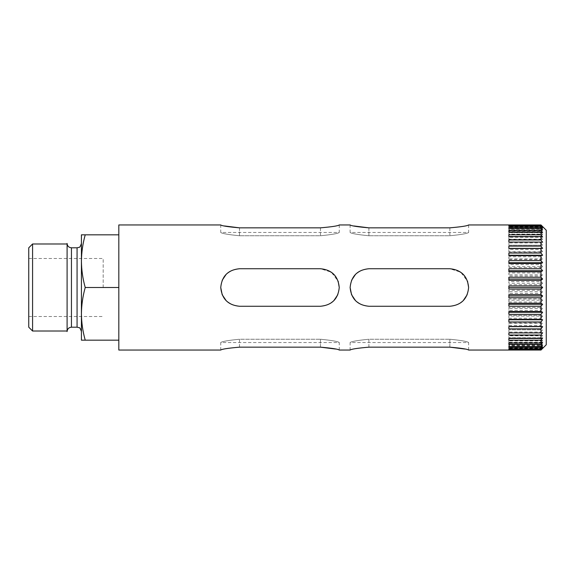 <?xml version="1.0" encoding="UTF-8"?>
<svg xmlns="http://www.w3.org/2000/svg" width="575" height="575" viewBox="0 0 575 575"><rect width="100%" height="100%" fill="white"/><g stroke="black" fill="none" stroke-linecap="round" stroke-linejoin="round"><path stroke-width="0.43" stroke-dasharray="2.88 2.16" d="M508.853 225.148L508.853 226.931L508.853 225.148L540.982 224.954M508.853 225.479L540.982 225.479L540.982 226.449L542.628 228.404L540.982 227.204L508.853 227.204L508.853 226.449L540.982 226.449M540.982 228.936L542.628 231.035L508.853 231.035L508.853 228.936L540.982 228.936L540.982 227.204M508.853 230.108L540.982 230.108L540.982 232.566L542.628 234.758L540.982 234.133L508.853 234.133L508.853 232.566L540.982 232.566M540.982 237.267L542.628 239.509L508.853 239.509L508.853 237.267L540.982 237.267L540.982 234.133M508.853 239.193L540.982 239.193L540.982 242.938L542.628 245.194L508.853 245.187L508.853 242.938L540.982 242.938M540.982 249.485L542.628 251.706L508.853 251.706L508.853 249.485L540.982 249.485L540.982 245.187M508.853 252.015L540.982 252.015L540.982 256.766L542.628 258.908L540.982 259.526L508.853 259.526L508.853 256.766L540.982 256.766M540.982 264.644L542.628 266.671L508.853 266.671L508.853 264.644L540.982 264.644L540.982 259.526M508.853 267.583L540.982 267.583L540.982 272.967L542.628 274.836L540.982 276.029L508.853 276.029L508.853 272.967L540.982 272.967M540.982 281.577L542.628 283.252L508.853 283.252L508.853 281.577L540.982 281.577L540.982 276.029M508.853 284.697L540.982 284.697L540.982 290.303L542.628 291.748L540.982 293.423L508.853 293.423L508.853 290.303L540.982 290.303M355.616 274.225L361.668 270.178L368.884 268.733C357.478 269.833 351.224 276.093 350.118 287.507C351.232 298.921 357.492 305.174 368.884 306.267L361.675 304.808L355.616 300.775L351.562 294.723L350.118 287.5L351.555 280.291L355.609 274.232L361.675 270.192L368.884 268.733L449.858 268.733L457.067 270.192L463.127 274.225L467.18 280.277L468.625 287.5L467.188 294.709L463.134 300.768L457.067 304.808L449.858 306.267C461.272 305.152 467.533 298.899 468.625 287.5C467.518 276.093 461.265 269.84 449.858 268.733L460.712 272.191L467.533 281.197M226.241 274.225L232.293 270.178L239.509 268.733C228.103 269.833 221.849 276.093 220.743 287.507C221.857 298.921 228.117 305.174 239.509 306.267L232.3 304.808L226.241 300.775L222.187 294.723L220.743 287.5L222.18 280.291L226.234 274.232L232.3 270.192L239.509 268.733L320.483 268.733L327.692 270.192L333.752 274.225L337.805 280.277L339.25 287.5L337.812 294.709L333.759 300.768L327.692 304.808L320.483 306.267C331.897 305.152 338.158 298.899 339.25 287.5C338.143 276.093 331.89 269.84 320.483 268.733L331.337 272.191L338.158 281.197M118.817 350.046L118.817 224.954M333.752 300.775L327.692 304.822L320.483 306.267L239.509 306.267L320.483 306.267L239.509 306.267L232.293 304.822L226.234 300.768M463.127 300.775L457.067 304.822L449.858 306.267L368.884 306.267L449.858 306.267L368.884 306.267L361.668 304.822L355.609 300.768M540.982 298.971L542.628 300.164L508.853 300.164L508.853 302.033L508.853 298.971L540.982 298.971L540.982 293.423M508.853 302.033L540.982 302.033L540.982 307.417L542.628 308.329L540.982 310.356L508.853 310.356L508.853 307.417L540.982 307.417M540.982 315.474L542.628 316.092L508.853 316.092L508.853 318.234L508.853 315.474L540.982 315.474L540.982 310.356M508.853 318.234L540.982 318.234L540.982 322.985L542.628 323.294L540.982 325.515L508.853 325.515L508.853 322.985L540.982 322.985M540.982 329.813L508.853 329.806L540.982 329.813L540.982 325.515M508.853 332.062L508.853 329.806L508.853 332.062L540.982 332.062L540.982 335.807L542.628 335.491L540.982 337.733L508.853 337.733L508.853 335.807L540.982 335.807M540.982 340.867L542.628 340.242L508.853 340.242L508.853 342.434L508.853 340.867L540.982 340.867L540.982 337.733M508.853 342.434L540.982 342.434L540.982 344.892L542.628 343.965L540.982 346.064L508.853 346.064L508.853 344.892L540.982 344.892M540.982 347.796L542.628 346.596L508.853 346.596L508.853 348.551L508.853 347.796L540.982 347.796L540.982 346.064M508.853 348.551L540.982 348.551L540.982 349.521L542.628 348.069L540.982 349.852L508.853 349.521L540.982 349.521M368.884 227.837L368.884 235.757C357.478 234.629 351.224 233.529 350.118 232.458C351.224 233.522 357.478 234.622 368.884 235.757C357.478 234.629 351.224 233.529 350.118 232.458C351.224 233.522 357.478 234.622 368.884 235.757L368.884 227.837L449.858 227.837C461.258 226.845 467.518 225.889 468.625 224.954C467.525 225.889 461.265 226.845 449.858 227.837L449.858 235.757C461.272 234.622 467.525 233.522 468.625 232.458C467.511 233.529 461.258 234.629 449.858 235.757C461.272 234.622 467.525 233.522 468.625 232.458C467.511 233.529 461.258 234.629 449.858 235.757L368.884 235.757L449.858 235.757L449.858 227.837M239.509 227.837L239.509 235.757C228.103 234.629 221.849 233.529 220.743 232.458C221.849 233.522 228.103 234.622 239.509 235.757C228.103 234.629 221.849 233.529 220.743 232.458C221.849 233.522 228.103 234.622 239.509 235.757L239.509 227.837L320.483 227.837C331.883 226.845 338.143 225.889 339.25 224.954C338.15 225.889 331.89 226.845 320.483 227.837L320.483 235.757C331.897 234.622 338.15 233.522 339.25 232.458C338.136 233.529 331.883 234.629 320.483 235.757C331.897 234.622 338.15 233.522 339.25 232.458C338.136 233.529 331.883 234.629 320.483 235.757L239.509 235.757L320.483 235.757L320.483 227.837M239.509 347.163L239.509 339.243L320.483 339.243L239.509 339.243C228.095 340.378 221.842 341.478 220.743 342.542C221.857 341.471 228.11 340.371 239.509 339.243C228.095 340.378 221.842 341.478 220.743 342.542C221.857 341.471 228.11 340.371 239.509 339.243L239.509 347.163C228.11 348.155 221.849 349.111 220.743 350.046C221.842 349.111 228.103 348.155 239.509 347.163L320.483 347.163L320.483 339.243C331.89 340.371 338.143 341.471 339.25 342.542C338.143 341.478 331.89 340.378 320.483 339.243C331.89 340.371 338.143 341.471 339.25 342.542C338.143 341.478 331.89 340.378 320.483 339.243L320.483 347.163M368.884 347.163L368.884 339.243L449.858 339.243L368.884 339.243C357.47 340.378 351.217 341.478 350.118 342.542C351.232 341.471 357.485 340.371 368.884 339.243C357.47 340.378 351.217 341.478 350.118 342.542C351.232 341.471 357.485 340.371 368.884 339.243L368.884 347.163C357.485 348.155 351.224 349.111 350.118 350.046C351.217 349.111 357.478 348.155 368.884 347.163L449.858 347.163L449.858 339.243C461.265 340.371 467.518 341.471 468.625 342.542C467.518 341.478 461.265 340.378 449.858 339.243C461.265 340.371 467.518 341.471 468.625 342.542C467.518 341.478 461.265 340.378 449.858 339.243L449.858 347.163M546.25 344.777L546.25 230.223M542.628 283.252L540.982 284.697M542.628 266.671L540.982 267.583M542.628 251.706L540.982 252.015M542.628 239.509L540.982 239.193M542.628 231.035L540.982 230.108M540.982 225.148L542.628 226.931L540.982 225.479M542.628 346.596L540.982 348.551M542.628 340.242L540.982 342.434M542.628 329.806L540.982 332.062M542.628 316.092L540.982 318.234M542.628 300.164L540.982 302.033M220.743 287.5L222.187 280.284M339.25 287.5L337.805 294.723M239.509 268.733L320.483 268.733L239.509 268.733M350.118 287.5L351.562 280.284M468.625 287.5L467.18 294.723M368.884 268.733L449.858 268.733L368.884 268.733M81.42 234.83L85.222 234.83C82.778 243.541 81.513 252.317 81.42 261.165L81.42 234.83M81.42 313.835L81.42 261.165C81.521 269.991 82.786 278.774 85.222 287.5C82.778 296.211 81.513 304.987 81.42 313.835C81.521 322.668 82.786 331.444 85.222 340.17L81.42 340.17L81.42 261.165M103.184 287.5L103.184 258.484L103.184 287.5M28.75 327.197L28.75 247.803M32.574 331.02L32.574 243.98M67.095 331.545L67.095 243.455M81.42 331.545L81.42 243.455M85.222 340.17L118.817 340.17L118.817 234.83L118.817 340.17M85.222 287.5L118.817 287.5M85.222 234.83L118.817 234.83M542.628 348.069L508.853 348.069L508.853 349.852M508.853 349.521L508.853 348.069M508.853 347.796L508.853 346.596M542.628 343.965L508.853 343.965L508.853 346.064M508.853 344.892L508.853 343.965M508.853 340.867L508.853 340.242M542.628 335.491L508.853 335.491L508.853 337.733M542.628 323.294L508.853 323.294L508.853 325.515M508.853 315.474L508.853 316.092M542.628 308.329L508.853 308.329L508.853 310.356M508.853 307.417L508.853 308.329M508.853 298.971L508.853 300.164M542.628 291.748L508.853 291.748L508.853 293.423M508.853 290.303L508.853 291.748M508.853 281.577L508.853 283.252M542.628 274.836L508.853 274.836L508.853 276.029M508.853 272.967L508.853 274.836M508.853 264.644L508.853 266.671M542.628 258.908L508.853 258.908L508.853 259.526M508.853 256.766L508.853 258.908M508.853 249.485L508.853 251.706M542.628 245.194L508.853 245.194L508.853 242.938M508.853 237.267L508.853 239.509M542.628 234.758L508.853 234.758L508.853 234.133M508.853 232.566L508.853 234.758M508.853 228.936L508.853 231.035M542.628 228.404L508.853 228.404L508.853 227.204M508.853 226.449L508.853 228.404M542.628 226.931L508.853 226.931M508.853 226.636L508.853 225.062L508.853 226.636L542.628 226.636M508.853 227.52L508.853 226.191L508.853 227.52L542.628 227.52M508.853 229.576L508.853 228.512L508.853 229.576L542.628 229.576M542.628 232.76L508.853 232.76L508.853 230.618M508.853 231.984L508.853 232.76M542.628 237.008L508.853 237.008L508.853 234.787M508.853 236.533L508.853 237.008M542.628 242.24L508.853 242.24L508.853 239.983M508.853 248.508L508.853 246.107M508.853 255.688L508.853 253.036M508.853 263.494L508.853 260.64M508.853 271.767L508.853 268.762M508.853 280.348L508.853 277.251M508.853 289.067L508.853 285.933M508.853 297.749L508.853 294.652M508.853 306.238L508.853 303.233M508.853 314.36L508.853 311.506M508.853 321.964L508.853 319.312M508.853 328.893L508.853 326.492M542.628 332.76L508.853 332.918M508.853 335.017L508.853 332.76M542.628 337.992L508.853 337.992L508.853 338.467M508.853 340.213L508.853 337.992M542.628 342.24L508.853 342.24L508.853 343.016M508.853 344.382L508.853 342.24M508.853 345.424L508.853 346.488L508.853 345.424L542.628 345.424M508.853 347.48L508.853 348.809L508.853 347.48L542.628 347.48M542.628 348.364L508.853 348.364M71.444 327.197L71.444 247.803M77.072 327.197L77.072 247.803M468.625 224.954L468.625 232.458L350.118 232.458L350.118 224.954M468.625 350.046L468.625 342.542L350.118 342.542L350.118 350.046M339.25 224.954L339.25 232.458L220.743 232.458L220.743 224.954M339.25 350.046L339.25 342.542L220.743 342.542L220.743 350.046M28.75 316.516L103.184 316.516M28.75 258.484L103.184 258.484"/><path stroke-width="0.86" d="M540.982 225.062L542.628 226.636L540.982 224.954L508.853 224.954L540.982 225.062L540.982 225.652L508.853 225.652L508.853 226.191L540.982 226.191L540.982 227.549L508.853 227.549L508.853 228.512L540.982 228.512L540.982 230.618L508.853 230.618L508.853 231.984L540.982 231.984L540.982 234.787L508.853 234.787L508.853 236.533L540.982 236.533L540.982 239.983L508.853 239.983L508.853 242.082L540.982 242.082L540.982 246.107L508.853 246.107L508.853 248.508L540.982 248.508L540.982 253.036L508.853 253.036L508.853 255.688L540.982 255.688L540.982 260.64L508.853 260.64L508.853 263.494L540.982 263.494L540.982 268.762L508.853 268.762L508.853 271.767L540.982 271.767L540.982 277.251L508.853 277.251L508.853 280.348L540.982 280.348L540.982 285.933L508.853 285.933L508.853 289.067L540.982 289.067L540.982 294.652L508.853 294.652L508.853 297.749L540.982 297.749L540.982 303.233L508.853 303.233L508.853 306.238L540.982 306.238L540.982 311.506L508.853 311.506L508.853 314.36L540.982 314.36L540.982 319.312L508.853 319.312L508.853 321.964L540.982 321.964L540.982 326.492L508.853 326.492L508.853 328.893L540.982 328.893L540.982 332.918L508.853 332.918L508.853 335.017L540.982 335.017L540.982 338.467L508.853 338.467L508.853 340.213L540.982 340.213L540.982 343.016L508.853 343.016L508.853 344.382L540.982 344.382L540.982 346.488L508.853 346.488L508.853 347.451L540.982 347.451L540.982 348.809L508.853 348.809L508.853 349.348L540.982 349.348L540.982 349.938L508.853 350.046L540.982 350.046L542.628 348.364L540.982 349.938M220.743 224.954L118.817 224.954L118.817 350.046L220.743 350.046M353.819 225.961L368.884 227.837C357.485 226.845 351.224 225.889 350.118 224.954C351.217 225.889 357.478 226.845 368.884 227.837L449.858 227.837C461.258 226.845 467.518 225.889 468.625 224.954C467.525 225.889 461.265 226.845 449.858 227.837M224.444 225.961L239.509 227.837C228.11 226.845 221.849 225.889 220.743 224.954C221.842 225.889 228.103 226.845 239.509 227.837L320.483 227.837C331.883 226.845 338.143 225.889 339.25 224.954C338.15 225.889 331.89 226.845 320.483 227.837M239.509 347.163C228.11 348.155 221.849 349.111 220.743 350.046C221.842 349.111 228.103 348.155 239.509 347.163L320.483 347.163L335.548 349.039M320.483 347.163C331.883 348.155 338.143 349.111 339.25 350.046C338.15 349.111 331.89 348.155 320.483 347.163M368.884 268.733C357.485 269.84 351.224 276.093 350.118 287.5C351.217 298.892 357.478 305.152 368.884 306.267L449.858 306.267C461.258 305.16 467.518 298.907 468.625 287.5C467.525 276.108 461.265 269.848 449.858 268.733L368.884 268.733M239.509 268.733C228.11 269.84 221.849 276.093 220.743 287.5C221.842 298.892 228.103 305.152 239.509 306.267L320.483 306.267C331.883 305.16 338.143 298.907 339.25 287.5C338.15 276.108 331.89 269.848 320.483 268.733L239.509 268.733M368.884 347.163C357.485 348.155 351.224 349.111 350.118 350.046C351.217 349.111 357.478 348.155 368.884 347.163L449.858 347.163L464.923 349.039M449.858 347.163C461.258 348.155 467.518 349.111 468.625 350.046C467.525 349.111 461.265 348.155 449.858 347.163M468.625 224.954L540.982 224.954L546.25 230.223L546.25 344.777L540.982 350.046L468.625 350.046M540.982 226.191L542.628 227.52L540.982 225.652M540.982 228.512L542.628 229.576L540.982 227.549M540.982 231.984L542.628 232.76L540.982 230.618M540.982 236.533L542.628 237.008L540.982 234.787M540.982 242.082L542.628 242.24L540.982 239.983M540.982 248.508L542.628 248.35L540.982 246.107M540.982 255.688L542.628 255.228L540.982 253.036M540.982 263.494L542.628 262.732L540.982 260.64M540.982 271.767L542.628 270.71L540.982 268.762M540.982 280.348L542.628 279.026L540.982 277.251M540.982 289.067L542.628 287.5L540.982 285.933M540.982 297.749L542.628 295.974L540.982 294.652M540.982 306.238L542.628 304.29L540.982 303.233M540.982 314.36L542.628 312.268L540.982 311.506M540.982 321.964L542.628 319.772L540.982 319.312M540.982 328.893L542.628 326.65L540.982 326.492M540.982 335.017L542.628 332.76L540.982 332.918M540.982 340.213L542.628 337.992L540.982 338.467M540.982 344.382L542.628 342.24L540.982 343.016M540.982 347.451L542.628 345.424L540.982 346.488M540.982 349.348L542.628 347.48L540.982 348.809M226.234 300.768L222.187 294.716L220.743 287.5M222.187 280.284L226.241 274.225M338.158 281.197L339.25 287.5M337.805 294.723L333.752 300.775M355.609 300.768L351.562 294.716L350.118 287.5M351.562 280.284L355.616 274.225M467.533 281.197L468.625 287.5M467.18 294.723L463.127 300.775M81.42 261.165C81.521 252.332 82.786 243.556 85.222 234.83L81.42 234.83L81.42 340.17L85.222 340.17C82.778 331.459 81.513 322.683 81.42 313.835L81.42 331.545C80.435 328.641 79.623 327.34 78.983 327.642L77.072 327.197L77.072 247.803L78.983 247.358C79.623 247.66 80.435 246.359 81.42 243.455L81.42 261.165C81.513 270.013 82.778 278.789 85.222 287.5L118.817 287.5M32.574 331.02L32.574 243.98L28.75 247.803L28.75 327.197L32.574 331.02L67.095 331.02M71.444 327.197L71.444 247.803C68.806 247.545 67.354 246.093 67.095 243.455L67.095 331.545C67.354 328.907 68.806 327.455 71.444 327.197L77.072 327.197M81.42 313.835C81.521 305.009 82.786 296.226 85.222 287.5M85.222 340.17L118.817 340.17M85.222 234.83L118.817 234.83M508.853 226.191L508.853 225.652M508.853 228.512L508.853 227.549M542.628 248.35L508.853 248.35M542.628 255.228L508.853 255.228M542.628 262.732L508.853 262.732M542.628 270.71L508.853 270.71M542.628 279.026L508.853 279.026M542.628 287.5L508.853 287.5M542.628 295.974L508.853 295.974M542.628 304.29L508.853 304.29M542.628 312.268L508.853 312.268M542.628 319.772L508.853 319.772M542.628 326.65L508.853 326.65M508.853 347.451L508.853 346.488M508.853 349.348L508.853 348.809M339.25 350.046L350.118 350.046M339.25 224.954L350.118 224.954M32.574 243.98L67.095 243.98M71.444 247.803L77.072 247.803"/></g></svg>
